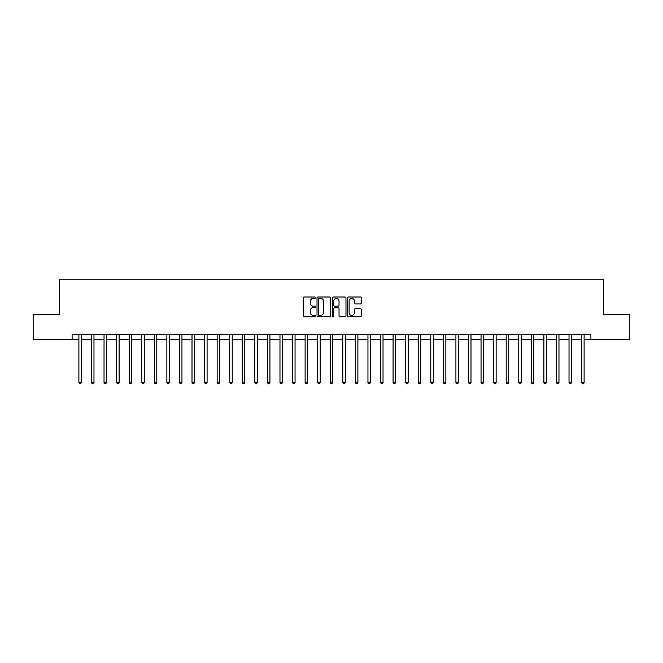 <?xml version="1.0" encoding="UTF-8"?>
<svg xmlns="http://www.w3.org/2000/svg" width="663" height="663" viewBox="0 0 663 663"><rect width="100%" height="100%" fill="white"/><g stroke="black" fill="none" stroke-linecap="round" stroke-linejoin="round"><path stroke-width="0.99" d="M315.414 297.687A0.688 0.688 0 0 0 314.726 296.999L304.234 296.999A0.986 0.986 0 0 0 303.248 297.985L303.248 315.754A0.986 0.986 0 0 0 304.234 316.74L314.726 316.74A0.688 0.688 0 0 0 315.414 316.044A0.688 0.688 0 0 0 314.726 315.356L313.367 315.356A3.158 3.158 0 0 1 310.209 312.198L310.209 310.715A3.158 3.158 0 0 1 313.367 307.557L314.726 307.557A0.688 0.688 0 0 0 315.414 306.87A0.688 0.688 0 0 0 314.726 306.173L313.367 306.173A3.158 3.158 0 0 1 310.209 303.016L310.209 301.541A3.158 3.158 0 0 1 313.367 298.383L314.726 298.383A0.688 0.688 0 0 0 315.414 297.687M360.341 303.961A0.986 0.986 0 0 0 361.327 302.966L361.327 297.985A0.986 0.986 0 0 0 360.341 296.999L348.697 296.999A0.986 0.986 0 0 0 347.71 297.985L347.71 315.754A0.986 0.986 0 0 0 348.697 316.74L360.341 316.74A0.986 0.986 0 0 0 361.327 315.754L361.327 309.729A0.986 0.986 0 0 0 360.341 308.743L355.36 308.743A0.986 0.986 0 0 0 354.374 309.729L354.374 312.712A2.644 2.644 0 0 1 351.73 315.356A2.644 2.644 0 0 1 349.094 312.712L349.094 301.019A2.644 2.644 0 0 1 351.73 298.383A2.644 2.644 0 0 1 354.374 301.019L354.374 302.966A0.986 0.986 0 0 0 355.36 303.961L360.341 303.961M72.11 339.547L33.15 339.547L33.15 314.411L59.537 314.411L59.537 279.222L603.463 279.222L603.463 314.411L629.85 314.411L629.85 339.547L590.89 339.547L590.89 334.517L72.11 334.517L72.11 339.547L78.897 339.547M330.638 297.985A0.986 0.986 0 0 0 329.652 296.999L318.008 296.999A0.986 0.986 0 0 0 317.022 297.985L317.022 315.754A0.986 0.986 0 0 0 318.008 316.74L329.652 316.74A0.986 0.986 0 0 0 330.638 315.754L330.638 297.985M333.348 296.999L344.992 296.999A0.986 0.986 0 0 1 345.978 297.985L345.978 315.754A0.986 0.986 0 0 1 344.992 316.74L340.011 316.74A0.986 0.986 0 0 1 339.025 315.754L339.025 308.544A0.986 0.986 0 0 0 338.039 307.557L334.732 307.557A0.986 0.986 0 0 0 333.746 308.544L333.746 316.044A0.688 0.688 0 0 1 333.058 316.74A0.688 0.688 0 0 1 332.362 316.044L332.362 297.985A0.986 0.986 0 0 1 333.348 296.999M81.408 339.547L91.461 339.547M93.98 339.547L104.033 339.547M106.544 339.547L116.597 339.547M119.108 339.547L129.169 339.547M131.68 339.547L141.733 339.547M144.244 339.547L154.297 339.547M156.816 339.547L166.869 339.547M169.38 339.547L179.433 339.547M181.952 339.547L192.005 339.547M194.516 339.547L204.569 339.547M207.08 339.547L217.141 339.547M219.652 339.547L229.705 339.547M232.216 339.547L242.268 339.547M244.788 339.547L254.841 339.547M257.352 339.547L267.404 339.547M269.924 339.547L279.977 339.547M282.488 339.547L292.54 339.547M295.052 339.547L305.113 339.547M307.624 339.547L317.676 339.547M320.188 339.547L330.24 339.547M332.76 339.547L342.812 339.547M345.324 339.547L355.376 339.547M357.887 339.547L367.948 339.547M370.46 339.547L380.512 339.547M383.023 339.547L393.076 339.547M395.596 339.547L405.648 339.547M408.159 339.547L418.212 339.547M420.732 339.547L430.784 339.547M433.295 339.547L443.348 339.547M445.859 339.547L455.92 339.547M458.431 339.547L468.484 339.547M470.995 339.547L481.048 339.547M483.567 339.547L493.62 339.547M496.131 339.547L506.184 339.547M508.703 339.547L518.756 339.547M521.267 339.547L531.32 339.547M533.831 339.547L543.892 339.547M546.403 339.547L556.456 339.547M558.967 339.547L569.02 339.547M571.539 339.547L581.592 339.547M584.103 339.547L590.89 339.547M319.094 298.383A0.688 0.688 0 0 0 318.397 299.071L318.397 314.668A0.688 0.688 0 0 0 319.094 315.356L320.519 315.356A3.158 3.158 0 0 0 323.677 312.198L323.677 301.541A3.158 3.158 0 0 0 320.519 298.383L319.094 298.383M339.025 301.068A2.644 2.644 0 0 0 336.381 298.433A2.644 2.644 0 0 0 333.746 301.068L333.746 305.187A0.986 0.986 0 0 0 334.732 306.173L338.039 306.173A0.986 0.986 0 0 0 339.025 305.187L339.025 301.068M81.532 334.517L81.483 334.641A1.003 1.003 0 0 0 81.408 335.022L81.408 382.476L78.897 382.476L78.897 335.022A1.003 1.003 0 0 0 78.822 334.641L78.773 334.517M81.408 382.476L80.654 383.778L79.651 383.778L78.897 382.476M94.096 334.517L94.047 334.641A1.003 1.003 86.3 0 0 93.98 335.022L93.98 382.476L91.461 382.476L91.461 335.022A1.003 1.003 86.3 0 0 91.386 334.641L91.337 334.517M93.98 382.476L93.226 383.778L92.215 383.778L91.461 382.476M106.668 334.517L106.619 334.641A1.003 1.003 86.3 0 0 106.544 335.022L106.544 382.476L104.033 382.476L104.033 335.022A1.003 1.003 86.3 0 0 103.958 334.641L103.909 334.517M106.544 382.476L105.79 383.778L104.787 383.778L104.033 382.476M119.232 334.517L119.183 334.641A1.003 1.003 86.3 0 0 119.108 335.022L119.108 382.476L116.597 382.476L116.597 335.022A1.003 1.003 86.3 0 0 116.522 334.641L116.473 334.517M119.108 382.476L118.354 383.778L117.351 383.778L116.597 382.476M131.804 334.517L131.755 334.641A1.003 1.003 86.3 0 0 131.68 335.022L131.68 382.476L129.169 382.476L129.169 335.022A1.003 1.003 86.3 0 0 129.094 334.641L129.045 334.517M131.68 382.476L130.926 383.778L129.915 383.778L129.169 382.476M144.368 334.517L144.319 334.641A1.003 1.003 86.3 0 0 144.244 335.022L144.244 382.476L141.733 382.476L141.733 335.022A1.003 1.003 86.3 0 0 141.658 334.641L141.609 334.517M144.244 382.476L143.49 383.778L142.487 383.778L141.733 382.476M156.94 334.517L156.882 334.641A1.003 1.003 86.3 0 0 156.816 335.022L156.816 382.476L154.297 382.476L154.297 335.022A1.003 1.003 86.3 0 0 154.23 334.641L154.172 334.517M156.816 382.476L156.062 383.778L155.051 383.778L154.297 382.476M169.504 334.517L169.455 334.641A1.003 1.003 86.3 0 0 169.38 335.022L169.38 382.476L166.869 382.476L166.869 335.022A1.003 1.003 86.3 0 0 166.794 334.641L166.744 334.517M169.38 382.476L168.626 383.778L167.623 383.778L166.869 382.476M182.068 334.517L182.018 334.641A1.003 1.003 86.3 0 0 181.952 335.022L181.952 382.476L179.433 382.476L179.433 335.022A1.003 1.003 86.3 0 0 179.358 334.641L179.308 334.517M181.952 382.476L181.198 383.778L180.187 383.778L179.433 382.476M194.64 334.517L194.591 334.641A1.003 1.003 86.3 0 0 194.516 335.022L194.516 382.476L192.005 382.476L192.005 335.022A1.003 1.003 86.3 0 0 191.93 334.641L191.88 334.517M194.516 382.476L193.762 383.778L192.759 383.778L192.005 382.476M207.204 334.517L207.154 334.641A1.003 1.003 86.3 0 0 207.08 335.022L207.08 382.476L204.569 382.476L204.569 335.022A1.003 1.003 86.3 0 0 204.494 334.641L204.444 334.517M207.08 382.476L206.326 383.778L205.323 383.778L204.569 382.476M219.776 334.517L219.726 334.641A1.003 1.003 86.3 0 0 219.652 335.022L219.652 382.476L217.141 382.476L217.141 335.022A1.003 1.003 86.3 0 0 217.066 334.641L217.016 334.517M219.652 382.476L218.898 383.778L217.887 383.778L217.141 382.476M232.34 334.517L232.29 334.641A1.003 1.003 86.3 0 0 232.216 335.022L232.216 382.476L229.705 382.476L229.705 335.022A1.003 1.003 86.3 0 0 229.63 334.641L229.58 334.517M232.216 382.476L231.462 383.778L230.459 383.778L229.705 382.476M244.912 334.517L244.854 334.641A1.003 1.003 86.3 0 0 244.788 335.022L244.788 382.476L242.268 382.476L242.268 335.022A1.003 1.003 86.3 0 0 242.202 334.641L242.144 334.517M244.788 382.476L244.034 383.778L243.023 383.778L242.268 382.476M257.476 334.517L257.426 334.641A1.003 1.003 86.3 0 0 257.352 335.022L257.352 382.476L254.841 382.476L254.841 335.022A1.003 1.003 86.3 0 0 254.766 334.641L254.716 334.517M257.352 382.476L256.598 383.778L255.595 383.778L254.841 382.476M270.04 334.517L269.99 334.641A1.003 1.003 86.3 0 0 269.924 335.022L269.924 382.476L267.404 382.476L267.404 335.022A1.003 1.003 86.3 0 0 267.33 334.641L267.28 334.517M269.924 382.476L269.17 383.778L268.159 383.778L267.404 382.476M282.612 334.517L282.562 334.641A1.003 1.003 86.3 0 0 282.488 335.022L282.488 382.476L279.977 382.476L279.977 335.022A1.003 1.003 86.3 0 0 279.902 334.641L279.852 334.517M282.488 382.476L281.734 383.778L280.731 383.778L279.977 382.476M295.176 334.517L295.126 334.641A1.003 1.003 86.3 0 0 295.052 335.022L295.052 382.476L292.54 382.476L292.54 335.022A1.003 1.003 86.3 0 0 292.466 334.641L292.416 334.517M295.052 382.476L294.297 383.778L293.295 383.778L292.54 382.476M307.748 334.517L307.698 334.641A1.003 1.003 86.3 0 0 307.624 335.022L307.624 382.476L305.113 382.476L305.113 335.022A1.003 1.003 86.3 0 0 305.038 334.641L304.988 334.517M307.624 382.476L306.87 383.778L305.858 383.778L305.113 382.476M320.312 334.517L320.262 334.641A1.003 1.003 86.3 0 0 320.188 335.022L320.188 382.476L317.676 382.476L317.676 335.022A1.003 1.003 86.3 0 0 317.602 334.641L317.552 334.517M320.188 382.476L319.433 383.778L318.431 383.778L317.676 382.476M332.884 334.517L332.826 334.641A1.003 1.003 86.3 0 0 332.76 335.022L332.76 382.476L330.24 382.476L330.24 335.022A1.003 1.003 86.3 0 0 330.174 334.641L330.116 334.517M332.76 382.476L332.006 383.778L330.994 383.778L330.24 382.476M345.448 334.517L345.398 334.641A1.003 1.003 86.3 0 0 345.324 335.022L345.324 382.476L342.812 382.476L342.812 335.022A1.003 1.003 86.3 0 0 342.738 334.641L342.688 334.517M345.324 382.476L344.569 383.778L343.567 383.778L342.812 382.476M358.012 334.517L357.962 334.641A1.003 1.003 86.3 0 0 357.887 335.022L357.887 382.476L355.376 382.476L355.376 335.022A1.003 1.003 86.3 0 0 355.302 334.641L355.252 334.517M357.887 382.476L357.142 383.778L356.13 383.778L355.376 382.476M370.584 334.517L370.534 334.641A1.003 1.003 86.3 0 0 370.46 335.022L370.46 382.476L367.948 382.476L367.948 335.022A1.003 1.003 86.3 0 0 367.874 334.641L367.824 334.517M370.46 382.476L369.705 383.778L368.703 383.778L367.948 382.476M383.148 334.517L383.098 334.641A1.003 1.003 86.3 0 0 383.023 335.022L383.023 382.476L380.512 382.476L380.512 335.022A1.003 1.003 86.3 0 0 380.438 334.641L380.388 334.517M383.023 382.476L382.269 383.778L381.266 383.778L380.512 382.476M395.72 334.517L395.67 334.641A1.003 1.003 86.3 0 0 395.596 335.022L395.596 382.476L393.076 382.476L393.076 335.022A1.003 1.003 86.3 0 0 393.01 334.641L392.96 334.517M395.596 382.476L394.841 383.778L393.83 383.778L393.076 382.476M408.284 334.517L408.234 334.641A1.003 1.003 86.3 0 0 408.159 335.022L408.159 382.476L405.648 382.476L405.648 335.022A1.003 1.003 86.3 0 0 405.574 334.641L405.524 334.517M408.159 382.476L407.405 383.778L406.402 383.778L405.648 382.476M420.856 334.517L420.798 334.641A1.003 1.003 86.3 0 0 420.732 335.022L420.732 382.476L418.212 382.476L418.212 335.022A1.003 1.003 86.3 0 0 418.146 334.641L418.088 334.517M420.732 382.476L419.977 383.778L418.966 383.778L418.212 382.476M433.42 334.517L433.37 334.641A1.003 1.003 86.3 0 0 433.295 335.022L433.295 382.476L430.784 382.476L430.784 335.022A1.003 1.003 86.3 0 0 430.71 334.641L430.66 334.517M433.295 382.476L432.541 383.778L431.538 383.778L430.784 382.476M445.984 334.517L445.934 334.641A1.003 1.003 86.3 0 0 445.859 335.022L445.859 382.476L443.348 382.476L443.348 335.022A1.003 1.003 86.3 0 0 443.274 334.641L443.224 334.517M445.859 382.476L445.113 383.778L444.102 383.778L443.348 382.476M458.556 334.517L458.506 334.641A1.003 1.003 86.3 0 0 458.431 335.022L458.431 382.476L455.92 382.476L455.92 335.022A1.003 1.003 86.3 0 0 455.846 334.641L455.796 334.517M458.431 382.476L457.677 383.778L456.674 383.778L455.92 382.476M471.12 334.517L471.07 334.641A1.003 1.003 86.3 0 0 470.995 335.022L470.995 382.476L468.484 382.476L468.484 335.022A1.003 1.003 86.3 0 0 468.41 334.641L468.36 334.517M470.995 382.476L470.241 383.778L469.238 383.778L468.484 382.476M483.692 334.517L483.642 334.641A1.003 1.003 86.3 0 0 483.567 335.022L483.567 382.476L481.048 382.476L481.048 335.022A1.003 1.003 86.3 0 0 480.982 334.641L480.932 334.517M483.567 382.476L482.813 383.778L481.802 383.778L481.048 382.476M496.255 334.517L496.206 334.641A1.003 1.003 86.3 0 0 496.131 335.022L496.131 382.476L493.62 382.476L493.62 335.022A1.003 1.003 86.3 0 0 493.545 334.641L493.496 334.517M496.131 382.476L495.377 383.778L494.374 383.778L493.62 382.476M508.828 334.517L508.77 334.641A1.003 1.003 86.3 0 0 508.703 335.022L508.703 382.476L506.184 382.476L506.184 335.022A1.003 1.003 86.3 0 0 506.118 334.641L506.06 334.517M508.703 382.476L507.949 383.778L506.938 383.778L506.184 382.476M521.391 334.517L521.342 334.641A1.003 1.003 86.3 0 0 521.267 335.022L521.267 382.476L518.756 382.476L518.756 335.022A1.003 1.003 86.3 0 0 518.681 334.641L518.632 334.517M521.267 382.476L520.513 383.778L519.51 383.778L518.756 382.476M533.955 334.517L533.906 334.641A1.003 1.003 86.3 0 0 533.831 335.022L533.831 382.476L531.32 382.476L531.32 335.022A1.003 1.003 86.3 0 0 531.245 334.641L531.196 334.517M533.831 382.476L533.085 383.778L532.074 383.778L531.32 382.476M546.527 334.517L546.478 334.641A1.003 1.003 86.3 0 0 546.403 335.022L546.403 382.476L543.892 382.476L543.892 335.022A1.003 1.003 86.3 0 0 543.817 334.641L543.768 334.517M546.403 382.476L545.649 383.778L544.646 383.778L543.892 382.476M559.091 334.517L559.042 334.641A1.003 1.003 86.3 0 0 558.967 335.022L558.967 382.476L556.456 382.476L556.456 335.022A1.003 1.003 86.3 0 0 556.381 334.641L556.332 334.517M558.967 382.476L558.213 383.778L557.21 383.778L556.456 382.476M571.663 334.517L571.614 334.641A1.003 1.003 86.3 0 0 571.539 335.022L571.539 382.476L569.02 382.476L569.02 335.022A1.003 1.003 86.3 0 0 568.953 334.641L568.904 334.517M571.539 382.476L570.785 383.778L569.774 383.778L569.02 382.476M584.227 334.517L584.178 334.641A1.003 1.003 86.3 0 0 584.103 335.022L584.103 382.476L581.592 382.476L581.592 335.022A1.003 1.003 86.3 0 0 581.517 334.641L581.468 334.517M584.103 382.476L583.349 383.778L582.346 383.778L581.592 382.476"/></g></svg>
